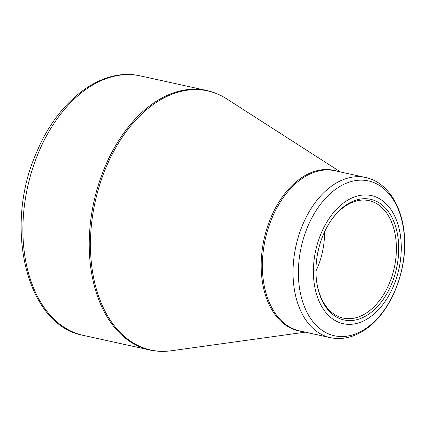 <?xml version="1.0" encoding="UTF-8"?>
<svg xmlns="http://www.w3.org/2000/svg" width="426" height="426" viewBox="0 0 426 426"><rect width="100%" height="100%" fill="white"/><g stroke="black" fill="none" stroke-linecap="round" stroke-linejoin="round"><path stroke-width="0.64" d="M344.421 202.323A65.599 42.621 -77.6 0 1 400.174 262.283A65.599 42.621 -77.6 0 1 327.418 314.324A65.599 42.621 -77.6 0 1 344.421 202.323M369.502 313.621A61.77 40.135 -77.6 0 1 316.944 283.588A61.77 40.135 -77.6 0 1 330.72 220.956A61.77 40.135 -77.6 0 1 393.683 221.185A61.77 40.135 -77.6 0 1 369.502 313.621M316.875 283.136A60.13 39.07 102.4 0 0 343.202 318.105A60.13 39.07 102.4 0 0 367.957 311.917A60.13 39.07 102.4 0 0 396.398 249.311A60.13 39.07 102.4 0 0 369.038 200.646A60.13 39.07 102.4 0 0 344.277 206.834A60.13 39.07 102.4 0 0 330.464 221.339M324.564 231.914A60.13 39.07 -77.6 0 1 315.954 271.064M149.68 349.98A132.837 86.308 -77.6 0 1 93.928 201.7A132.837 86.308 -77.6 0 1 206.754 90.509L140.426 75.919A132.837 86.308 102.4 0 0 27.594 187.11A132.837 86.308 102.4 0 0 83.352 335.39L149.68 349.98C156.725 351.519 163.919 351.78 171.263 350.763A132.64 86.18 102.4 0 1 90.908 257.703A132.64 86.18 102.4 0 1 153.168 104.578A132.64 86.18 102.4 0 1 226.675 98.853C220.434 94.844 213.793 92.064 206.754 90.509M302.188 331.471A82.191 53.404 -77.6 0 1 261.175 267.086A82.191 53.404 -77.6 0 1 300.042 178.782A82.191 53.404 -77.6 0 1 337.419 171.305M330.347 337.664A82 53.277 -77.6 0 1 293.035 271.303A82 53.277 -77.6 0 1 331.817 185.933A82 53.277 -77.6 0 1 365.577 177.498L334.911 170.751A82 53.277 102.4 0 0 301.15 179.186A82 53.277 102.4 0 0 262.368 264.557A82 53.277 102.4 0 0 299.68 330.917L330.347 337.664C342.573 340.113 354.528 337.19 366.216 328.899C390.402 312.146 406.798 272.56 404.54 237.74C403.166 207.308 387.772 182.12 365.577 177.498M367.09 327.615A79.263 51.498 102.4 0 0 402.235 222.047A79.263 51.498 102.4 0 0 335.869 189.091A79.263 51.498 102.4 0 0 300.724 294.659A79.263 51.498 102.4 0 0 367.09 327.615M340.534 171.987L226.675 98.853M305.304 332.158L171.263 350.763M140.426 75.919C102 66.76 58.176 100.121 36.796 151.917C3.051 226.446 26.188 325.326 83.352 335.39"/></g></svg>
